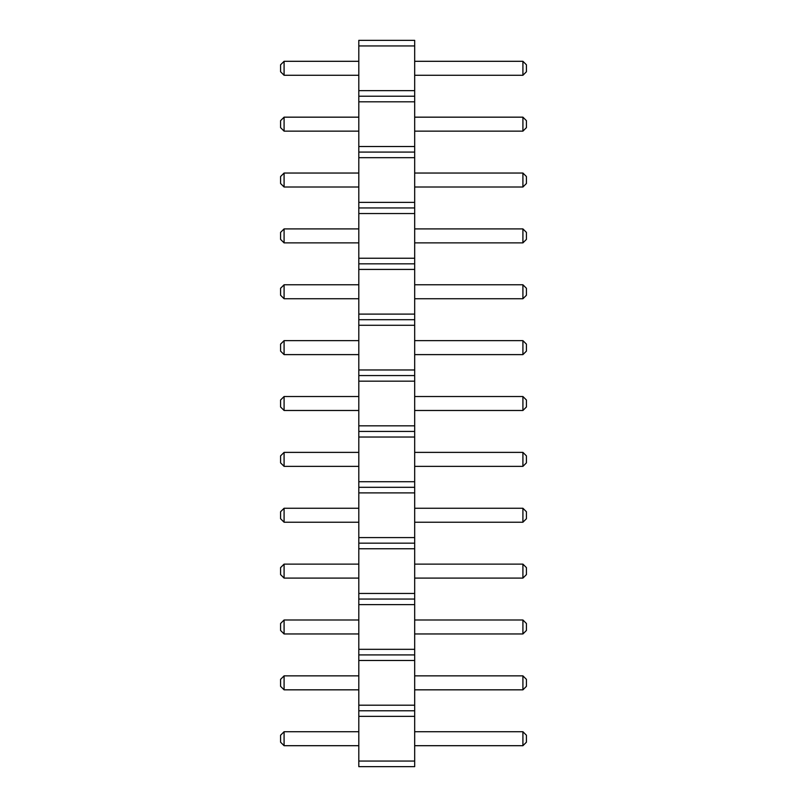 <?xml version="1.0" encoding="UTF-8"?>
<svg xmlns="http://www.w3.org/2000/svg" width="807" height="807" viewBox="0 0 807 807"><rect width="100%" height="100%" fill="white"/><g stroke="black" fill="none" stroke-linecap="round" stroke-linejoin="round"><path stroke-width="1.21" d="M358.802 45.938L414.677 45.938L414.677 40.35L358.802 40.35L358.802 101.803L414.677 101.803L414.677 766.65L358.802 766.65L358.802 761.062L414.677 761.062M358.802 96.215L414.677 96.215L414.677 101.803M358.802 101.803L358.802 761.062M358.802 90.636L414.677 90.636L414.677 96.215M358.802 146.501L414.677 146.501M414.677 45.938L414.677 90.636M358.802 716.364L414.677 716.364M358.802 710.785L414.677 710.785M358.802 705.197L414.677 705.197M358.802 660.499L414.677 660.499M358.802 654.911L414.677 654.911M358.802 649.322L414.677 649.322M358.802 604.625L414.677 604.625M358.802 599.046L414.677 599.046M358.802 593.458L414.677 593.458M358.802 548.76L414.677 548.76M358.802 543.172L414.677 543.172M358.802 537.583L414.677 537.583M358.802 492.895L414.677 492.895M358.802 487.307L414.677 487.307M358.802 481.718L414.677 481.718M358.802 437.021L414.677 437.021M358.802 431.432L414.677 431.432M358.802 425.844L414.677 425.844M358.802 381.156L414.677 381.156M358.802 375.568L414.677 375.568M358.802 369.979L414.677 369.979M358.802 325.282L414.677 325.282M358.802 319.693L414.677 319.693M358.802 314.105L414.677 314.105M358.802 269.417L414.677 269.417M358.802 263.828L414.677 263.828M358.802 258.24L414.677 258.24M358.802 213.542L414.677 213.542M358.802 207.954L414.677 207.954M358.802 202.375L414.677 202.375M358.802 157.678L414.677 157.678M358.802 152.089L414.677 152.089M358.802 410.481L284.084 410.481L284.084 396.519L358.802 396.519M358.802 452.384L284.084 452.384L284.084 466.355L358.802 466.355M358.802 578.094L284.084 578.094L284.084 564.123L358.802 564.123M358.802 522.22L284.084 522.22L284.084 508.259L358.802 508.259M358.802 689.834L284.084 689.834L284.084 675.863L358.802 675.863M358.802 633.959L284.084 633.959L284.084 619.998L358.802 619.998M358.802 228.906L284.084 228.906L284.084 242.877L358.802 242.877M358.802 298.741L284.084 298.741L284.084 284.78L358.802 284.78M358.802 340.645L284.084 340.645L284.084 354.616L358.802 354.616M358.802 117.166L284.084 117.166L284.084 131.138L358.802 131.138M358.802 187.002L284.084 187.002L284.084 173.041L358.802 173.041M358.802 61.302L284.084 61.302L284.084 75.273L358.802 75.273M358.802 745.698L284.084 745.698L284.084 731.727L358.802 731.727M414.677 410.481L522.916 410.481L522.916 396.519L414.677 396.519M414.677 452.384L522.916 452.384L522.916 466.355L414.677 466.355M414.677 578.094L522.916 578.094L522.916 564.123L414.677 564.123M414.677 522.22L522.916 522.22L522.916 508.259L414.677 508.259M414.677 689.834L522.916 689.834L522.916 675.863L414.677 675.863M414.677 633.959L522.916 633.959L522.916 619.998L414.677 619.998M414.677 228.906L522.916 228.906L522.916 242.877L414.677 242.877M414.677 298.741L522.916 298.741L522.916 284.78L414.677 284.78M414.677 340.645L522.916 340.645L522.916 354.616L414.677 354.616M414.677 117.166L522.916 117.166L522.916 131.138L414.677 131.138M414.677 187.002L522.916 187.002L522.916 173.041L414.677 173.041M414.677 61.302L522.916 61.302L522.916 75.273L414.677 75.273M414.677 745.698L522.916 745.698L522.916 731.727L414.677 731.727M284.084 396.519L280.584 400.01L280.584 406.99L284.084 410.481M284.084 466.355L280.584 462.865L280.584 455.874L284.084 452.384M284.084 564.123L280.584 567.614L280.584 574.604L284.084 578.094M284.084 508.259L280.584 511.749L280.584 518.73L284.084 522.22M284.084 675.863L280.584 679.353L280.584 686.333L284.084 689.834M284.084 619.998L280.584 623.488L280.584 630.469L284.084 633.959M284.084 228.906L280.584 232.396L280.584 239.386L284.084 242.877M284.084 284.78L280.584 288.27L280.584 295.251L284.084 298.741M284.084 354.616L280.584 351.126L280.584 344.135L284.084 340.645M284.084 117.166L280.584 120.667L280.584 127.647L284.084 131.138M284.084 173.041L280.584 176.531L280.584 183.512L284.084 187.002M284.084 75.273L280.584 71.773L280.584 64.792L284.084 61.302M284.084 731.727L280.584 735.227L280.584 742.208L284.084 745.698M522.916 396.519L526.416 400.01L526.416 406.99L522.916 410.481M522.916 466.355L526.416 462.865L526.416 455.874L522.916 452.384M522.916 564.123L526.416 567.614L526.416 574.604L522.916 578.094M522.916 508.259L526.416 511.749L526.416 518.73L522.916 522.22M522.916 675.863L526.416 679.353L526.416 686.333L522.916 689.834M522.916 619.998L526.416 623.488L526.416 630.469L522.916 633.959M522.916 242.877L526.416 239.386L526.416 232.396L522.916 228.906M522.916 284.78L526.416 288.27L526.416 295.251L522.916 298.741M522.916 354.616L526.416 351.126L526.416 344.135L522.916 340.645M522.916 131.138L526.416 127.647L526.416 120.667L522.916 117.166M522.916 173.041L526.416 176.531L526.416 183.512L522.916 187.002M522.916 75.273L526.416 71.773L526.416 64.792L522.916 61.302M522.916 731.727L526.416 735.227L526.416 742.208L522.916 745.698"/></g></svg>
